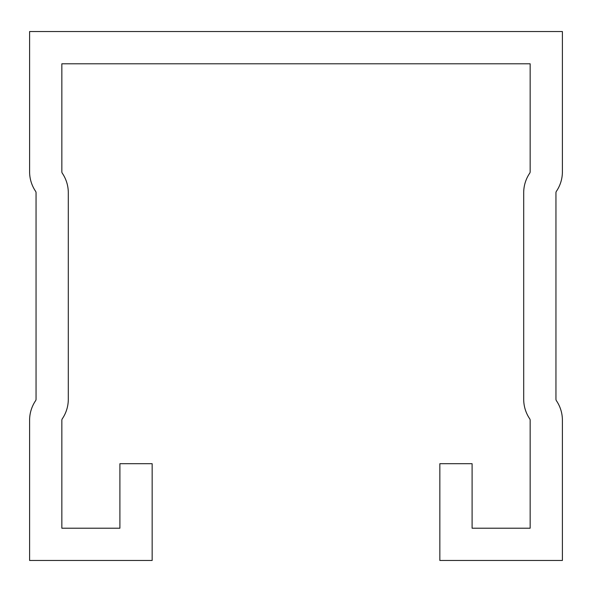 <?xml version="1.0" encoding="UTF-8"?>
<svg xmlns="http://www.w3.org/2000/svg" width="592" height="592" viewBox="0 0 592 592"><rect width="100%" height="100%" fill="white"/><g stroke="black" fill="none" stroke-linecap="round" stroke-linejoin="round"><path stroke-width="0.89" d="M439.841 463.706L439.841 560.461L562.4 560.461L562.4 420.231A34.832 34.832 0 0 0 556.391 400.68A2.583 2.583 0 0 1 555.947 399.23L555.947 192.77A2.583 2.583 0 0 1 556.391 191.32A34.832 34.832 0 0 0 562.4 171.769L562.4 31.539L29.6 31.539L29.6 171.769A34.832 34.832 0 0 0 35.609 191.32A2.583 2.583 0 0 1 36.053 192.77L36.053 399.23A2.583 2.583 0 0 1 35.609 400.68A34.832 34.832 0 0 0 29.6 420.231L29.6 560.461L152.159 560.461L152.159 463.706L119.902 463.706L119.902 528.212L61.849 528.212L61.849 420.231A2.583 2.583 0 0 1 62.293 418.788A34.832 34.832 0 0 0 68.302 399.23L68.302 192.77A34.832 34.832 0 0 0 62.293 173.212A2.583 2.583 0 0 1 61.849 171.769L61.849 63.788L530.151 63.788L530.151 171.769A2.583 2.583 0 0 1 529.707 173.212A34.832 34.832 0 0 0 523.698 192.77L523.698 399.23A34.832 34.832 0 0 0 529.707 418.788A2.583 2.583 0 0 1 530.151 420.231L530.151 528.212L472.098 528.212L472.098 463.706L439.841 463.706"/></g></svg>
